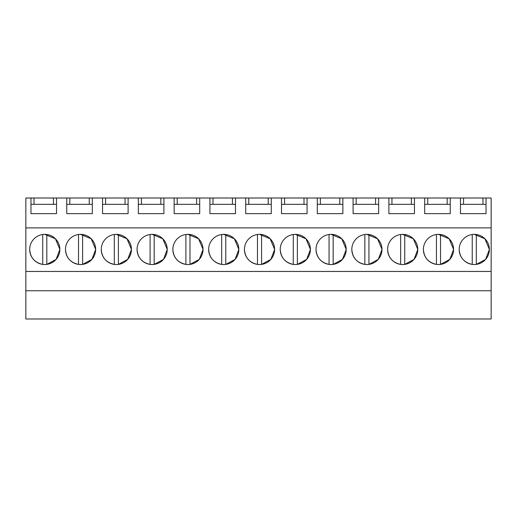 <?xml version="1.0" encoding="UTF-8"?>
<svg xmlns="http://www.w3.org/2000/svg" width="517" height="517" viewBox="0 0 517 517"><rect width="100%" height="100%" fill="white"/><g stroke="black" fill="none" stroke-linecap="round" stroke-linejoin="round"><path stroke-width="0.78" d="M25.85 318.989L25.85 198.011L30.962 198.011L30.962 213.657L56.527 213.657L56.527 198.011L66.758 198.011L66.758 213.657L92.323 213.657L92.323 198.011L102.547 198.011L102.547 213.657L128.113 213.657L128.113 198.011L138.343 198.011L138.343 213.657L163.908 213.657L163.908 198.011L174.132 198.011L174.132 213.657L199.698 213.657L199.698 198.011L209.928 198.011L209.928 213.657L235.493 213.657L235.493 198.011L245.717 198.011L245.717 213.657L271.283 213.657L271.283 198.011L281.507 198.011L281.507 213.657L307.072 213.657L307.072 198.011L317.302 198.011L317.302 213.657L342.868 213.657L342.868 198.011L353.092 198.011L353.092 213.657L378.657 213.657L378.657 198.011L388.887 198.011L388.887 213.657L414.453 213.657L414.453 198.011L424.677 198.011L424.677 213.657L450.242 213.657L450.242 198.011L460.473 198.011L460.473 213.657L486.038 213.657L486.038 198.011L491.15 198.011L491.15 318.989L25.85 318.989M25.85 290.761L491.15 290.761M25.85 271.451L491.15 271.451M25.85 227.894L491.15 227.894M29.682 249.452C30.322 257.673 34.665 262.649 42.724 264.394A15.083 15.083 0 0 0 44.766 264.536A15.083 15.083 0 0 1 29.682 249.452A15.083 15.083 0 0 1 44.766 234.363A15.083 15.083 0 0 1 59.856 249.452A15.083 15.083 0 0 1 44.766 264.536A15.083 15.083 0 0 0 46.814 264.394L56.107 259.392L59.856 249.524M417.775 249.375L413.329 238.764L402.691 234.363A15.083 15.083 0 0 1 417.775 249.452A15.083 15.083 0 0 1 402.691 264.536A15.083 15.083 0 0 1 387.608 249.452A15.083 15.083 0 0 1 402.691 234.363A15.083 15.083 0 0 0 400.649 234.505L400.649 264.394A15.083 15.083 0 0 0 404.74 264.394L414.033 259.392L417.775 249.524M238.815 249.375L234.369 238.764L223.732 234.363A15.083 15.083 0 0 1 238.815 249.452A15.083 15.083 0 0 1 223.732 264.536A15.083 15.083 0 0 1 208.648 249.452A15.083 15.083 0 0 1 223.732 234.363A15.083 15.083 0 0 0 221.683 234.505L221.683 264.394A15.083 15.083 0 0 0 225.774 264.394L235.067 259.392L238.815 249.524M137.063 249.452C137.696 257.673 142.039 262.649 150.098 264.394A15.083 15.083 0 0 0 152.147 264.536A15.083 15.083 0 0 1 137.063 249.452A15.083 15.083 0 0 1 152.147 234.363A15.083 15.083 0 0 1 167.23 249.452A15.083 15.083 0 0 1 152.147 264.536A15.083 15.083 0 0 0 154.189 264.394L163.482 259.392L167.23 249.524M172.852 249.452C173.486 257.673 177.835 262.649 185.894 264.394A15.083 15.083 0 0 0 187.936 264.536A15.083 15.083 0 0 1 172.852 249.452A15.083 15.083 0 0 1 187.936 234.363A15.083 15.083 0 0 1 203.019 249.452A15.083 15.083 0 0 1 187.936 264.536A15.083 15.083 0 0 0 189.985 264.394L199.278 259.392L203.019 249.524M95.645 249.375L91.199 238.764L80.562 234.363A15.083 15.083 0 0 1 95.645 249.452A15.083 15.083 0 0 1 80.562 264.536A15.083 15.083 0 0 1 65.478 249.452A15.083 15.083 0 0 1 80.562 234.363A15.083 15.083 0 0 0 78.513 234.505L78.513 264.394A15.083 15.083 0 0 0 82.604 264.394L91.897 259.392L95.645 249.524M101.267 249.452C101.901 257.673 106.25 262.649 114.309 264.394A15.083 15.083 0 0 0 116.351 264.536A15.083 15.083 0 0 1 101.267 249.452A15.083 15.083 0 0 1 116.351 234.363A15.083 15.083 0 0 1 131.434 249.452A15.083 15.083 0 0 1 116.351 264.536A15.083 15.083 0 0 0 118.399 264.394L127.693 259.392L131.434 249.524M316.023 249.452C316.656 257.673 321.005 262.649 329.064 264.394A15.083 15.083 0 0 0 331.106 264.536A15.083 15.083 0 0 1 316.023 249.452A15.083 15.083 0 0 1 331.106 234.363A15.083 15.083 0 0 1 346.19 249.452A15.083 15.083 0 0 1 331.106 264.536A15.083 15.083 0 0 0 333.155 264.394L342.448 259.392L346.19 249.524M280.233 249.452C280.867 257.673 285.21 262.649 293.268 264.394A15.083 15.083 0 0 0 295.317 264.536A15.083 15.083 0 0 1 280.233 249.452A15.083 15.083 0 0 1 295.317 234.363A15.083 15.083 0 0 1 310.4 249.452A15.083 15.083 0 0 1 295.317 264.536A15.083 15.083 0 0 0 297.359 264.394L306.652 259.392L310.4 249.524M244.438 249.452C245.071 257.673 249.42 262.649 257.479 264.394A15.083 15.083 0 0 0 259.521 264.536A15.083 15.083 0 0 1 244.438 249.452A15.083 15.083 0 0 1 259.521 234.363A15.083 15.083 0 0 1 274.605 249.452A15.083 15.083 0 0 1 259.521 264.536A15.083 15.083 0 0 0 261.57 264.394L270.863 259.392L274.605 249.524M453.571 249.375L449.118 238.764L438.487 234.363A15.083 15.083 0 0 1 453.571 249.452A15.083 15.083 0 0 1 438.487 264.536A15.083 15.083 0 0 1 423.397 249.452A15.083 15.083 0 0 1 438.487 234.363A15.083 15.083 0 0 0 436.438 234.505L436.438 264.394A15.083 15.083 0 0 0 440.529 264.394L449.822 259.392L453.571 249.524M351.818 249.452C352.452 257.673 356.795 262.649 364.853 264.394A15.083 15.083 0 0 0 366.902 264.536A15.083 15.083 0 0 1 351.818 249.452A15.083 15.083 0 0 1 366.902 234.363A15.083 15.083 0 0 1 381.985 249.452A15.083 15.083 0 0 1 366.902 264.536A15.083 15.083 0 0 0 368.944 264.394L378.237 259.392L381.985 249.524M459.193 249.452C459.826 257.673 464.176 262.649 472.234 264.394A15.083 15.083 0 0 0 474.276 264.536A15.083 15.083 0 0 1 459.193 249.452A15.083 15.083 0 0 1 474.276 234.363A15.083 15.083 0 0 1 489.36 249.452A15.083 15.083 0 0 1 474.276 264.536A15.083 15.083 0 0 0 476.319 264.394L485.612 259.392L489.36 249.524M30.962 198.011L34.032 198.011L34.032 204.331M56.527 198.011L34.032 198.011M66.758 198.011L69.821 198.011L69.821 204.331M92.323 198.011L69.821 198.011M102.547 198.011L105.617 198.011L105.617 204.331M128.113 198.011L105.617 198.011M138.343 198.011L141.406 198.011L141.406 204.331M163.908 198.011L141.406 198.011M174.132 198.011L177.202 198.011L177.202 204.331M199.698 198.011L177.202 198.011M209.928 198.011L212.991 198.011L212.991 204.331M235.493 198.011L212.991 198.011M245.717 198.011L248.787 198.011L248.787 204.331M271.283 198.011L248.787 198.011M281.507 198.011L284.576 198.011L284.576 204.331M307.072 198.011L284.576 198.011M317.302 198.011L320.372 198.011L320.372 204.331M342.868 198.011L320.372 198.011M353.092 198.011L356.161 198.011L356.161 204.331M378.657 198.011L356.161 198.011M388.887 198.011L391.957 198.011L391.957 204.331M414.453 198.011L391.957 198.011M424.677 198.011L427.746 198.011L427.746 204.331M450.242 198.011L427.746 198.011M460.473 198.011L463.536 198.011L463.536 204.331M486.038 198.011L463.536 198.011M59.856 249.375L55.403 238.764L44.766 234.363A15.083 15.083 0 0 0 42.724 234.505L42.724 264.394M167.23 249.375L162.784 238.764L152.147 234.363A15.083 15.083 0 0 0 150.098 234.505L150.098 264.394M203.019 249.375L198.573 238.764L187.936 234.363A15.083 15.083 0 0 0 185.894 234.505L185.894 264.394M131.434 249.375L126.988 238.764L116.351 234.363A15.083 15.083 0 0 0 114.309 234.505L114.309 264.394M346.19 249.375L341.743 238.764L331.106 234.363A15.083 15.083 0 0 0 329.064 234.505L329.064 264.394M310.4 249.375L305.948 238.764L295.317 234.363A15.083 15.083 0 0 0 293.268 234.505L293.268 264.394M274.605 249.375L270.158 238.764L259.521 234.363A15.083 15.083 0 0 0 257.479 234.505L257.479 264.394M381.985 249.375L377.533 238.764L366.902 234.363A15.083 15.083 0 0 0 364.853 234.505L364.853 264.394M489.36 249.375L484.914 238.764L474.276 234.363A15.083 15.083 0 0 0 472.234 234.505L472.234 264.394M53.464 198.011L53.464 204.331M89.254 198.011L89.254 204.331M125.043 198.011L125.043 204.331M160.839 198.011L160.839 204.331M196.628 198.011L196.628 204.331M232.424 198.011L232.424 204.331M268.213 198.011L268.213 204.331M304.009 198.011L304.009 204.331M339.798 198.011L339.798 204.331M375.594 198.011L375.594 204.331M411.383 198.011L411.383 204.331M447.179 198.011L447.179 204.331M482.968 198.011L482.968 204.331M424.677 204.331L450.242 204.331M388.887 204.331L414.453 204.331M353.092 204.331L378.657 204.331M317.302 204.331L342.868 204.331M281.507 204.331L307.072 204.331M245.717 204.331L271.283 204.331M209.928 204.331L235.493 204.331M174.132 204.331L199.698 204.331M138.343 204.331L163.908 204.331M102.547 204.331L128.113 204.331M66.758 204.331L92.323 204.331M30.962 204.331L56.527 204.331M460.473 204.331L486.038 204.331M46.814 264.394L46.814 234.505A15.083 15.083 0 0 0 44.766 234.363M82.604 264.394L82.604 234.505A15.083 15.083 0 0 0 80.562 234.363M65.478 249.452C66.111 257.673 70.461 262.649 78.513 264.394M118.399 264.394L118.399 234.505A15.083 15.083 0 0 0 116.351 234.363M154.189 264.394L154.189 234.505A15.083 15.083 0 0 0 152.147 234.363M189.985 264.394L189.985 234.505A15.083 15.083 0 0 0 187.936 234.363M225.774 264.394L225.774 234.505A15.083 15.083 0 0 0 223.732 234.363M208.648 249.452C209.282 257.673 213.624 262.649 221.683 264.394M261.57 264.394L261.57 234.505A15.083 15.083 0 0 0 259.521 234.363M297.359 264.394L297.359 234.505A15.083 15.083 0 0 0 295.317 234.363M333.155 264.394L333.155 234.505A15.083 15.083 0 0 0 331.106 234.363M368.944 264.394L368.944 234.505A15.083 15.083 0 0 0 366.902 234.363M404.74 264.394L404.74 234.505A15.083 15.083 0 0 0 402.691 234.363M387.608 249.452C388.241 257.673 392.59 262.649 400.649 264.394M440.529 264.394L440.529 234.505A15.083 15.083 0 0 0 438.487 234.363M423.397 249.452C424.037 257.673 428.38 262.649 436.438 264.394M476.319 264.394L476.319 234.505A15.083 15.083 0 0 0 474.276 234.363"/></g></svg>
